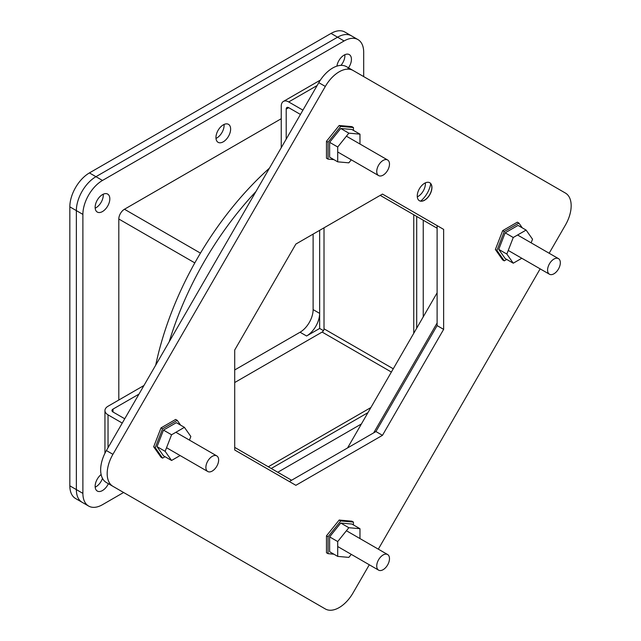 <?xml version="1.0" encoding="UTF-8"?>
<svg xmlns="http://www.w3.org/2000/svg" width="641" height="641" viewBox="0 0 641 641"><rect width="100%" height="100%" fill="white"/><g stroke="black" fill="none" stroke-linecap="round" stroke-linejoin="round"><path stroke-width="0.96" d="M417.299 196.843A10.376 5.993 120 0 0 425.368 182.861M437.106 228.22L380.217 195.377M373.687 432.859L437.106 323M234.71 447.394L291.607 480.245M347.566 447.939L437.106 292.841M419.358 200.697A10.376 5.993 120 0 0 423.597 200.609A10.376 5.993 120 0 0 431.778 186.435A10.376 5.993 120 0 0 429.734 182.717M429.791 182.749L429.791 182.749A10.376 5.993 120 0 0 419.406 188.742A10.376 5.993 120 0 0 419.406 200.729L419.406 200.729A10.376 5.993 120 0 0 429.791 194.736A10.376 5.993 120 0 0 429.791 182.749M420.632 201.114A18.285 10.56 120 0 0 430.736 183.614M382.469 435.327L443.636 329.37L443.636 229.39L382.469 194.071L295.878 244.061L234.71 350.018L234.71 449.998L295.878 485.317L382.469 435.327L375.938 431.553L289.347 481.543M369.296 564.769L353.023 592.957A27.707 15.993 -60 0 1 325.324 608.95L112.92 486.319A27.707 15.993 -60 0 1 112.92 454.325L325.324 86.431A27.707 15.993 -60 0 1 353.023 70.438L565.426 193.069A27.707 15.993 -60 0 1 565.426 225.063L549.161 253.243M325.324 608.95L318.793 605.176A27.707 15.993 120 0 0 318.825 605.2M540.147 268.859L378.31 549.161M353.023 70.438L346.501 66.672A27.707 15.993 120 0 0 346.493 66.672A27.707 15.993 120 0 0 318.793 82.665L325.324 86.431M443.636 229.39L437.106 225.624L437.106 325.604L443.636 329.37M437.106 325.604L375.938 431.553M112.92 454.325L106.39 450.559L318.793 82.665M106.39 450.559A27.707 15.993 120 0 0 106.39 482.545L112.92 486.319M155.723 365.114A230.872 133.296 -60 0 1 269.428 168.158M169.24 341.693A230.872 133.296 -60 0 1 255.911 191.579M271.239 468.483L367.934 412.66M416.706 328.176L416.706 216.442M423.236 220.216L423.236 316.862M361.404 423.965L277.769 472.257M102.48 211.554A10.376 5.993 -60 0 1 97.296 212.067A10.376 5.993 -60 0 1 95.701 203.75A10.376 5.993 -60 0 1 102.48 194.6A10.376 5.993 -60 0 1 107.672 194.087A10.376 5.993 -60 0 1 109.266 202.404A10.376 5.993 -60 0 1 102.48 211.554M95.95 207.78A10.376 5.993 -60 0 1 95.18 208.181A10.376 5.993 120 0 0 95.95 207.78A10.376 5.993 120 0 0 103.249 194.207A10.376 5.993 -60 0 1 95.95 207.78M223.292 141.805A10.376 5.993 -60 0 1 218.1 142.318A10.376 5.993 -60 0 1 216.506 134.001A10.376 5.993 -60 0 1 223.292 124.851A10.376 5.993 -60 0 1 228.476 124.338A10.376 5.993 -60 0 1 230.071 132.655A10.376 5.993 -60 0 1 223.292 141.805M216.762 138.031A10.376 5.993 -60 0 1 215.993 138.432A10.376 5.993 120 0 0 216.762 138.031A10.376 5.993 120 0 0 224.062 124.458A10.376 5.993 -60 0 1 216.762 138.031M336.894 66.127A10.376 5.993 -60 0 1 344.097 55.11A10.376 5.993 -60 0 1 349.289 54.597A10.376 5.993 -60 0 1 347.478 69.148M108.385 483.699A10.376 5.993 -60 0 1 102.48 490.541A10.376 5.993 -60 0 1 97.296 491.054A10.376 5.993 -60 0 1 95.469 483.618A10.376 5.993 -60 0 1 101.126 474.524M95.95 486.775A10.376 5.993 -60 0 1 95.18 487.168A10.376 5.993 120 0 0 95.95 486.775A10.376 5.993 120 0 0 102.488 478.37A10.376 5.993 -60 0 1 95.95 486.775M319.651 328.456L306.59 335.996A18.469 10.665 120 0 0 319.651 313.377L319.651 230.343L319.651 328.456L323.457 330.66M76.359 489.604A27.707 15.993 120 0 0 82.104 502.288A27.707 15.993 -60 0 1 76.359 489.604L76.359 210.617L76.359 489.604L82.889 493.378A27.707 15.993 -60 0 0 88.634 506.061L75.574 498.522A27.707 15.993 120 0 1 69.837 485.838L76.359 489.604M331.036 33.42L344.097 40.96A27.707 15.993 -60 0 1 357.95 39.59L351.42 35.824A27.707 15.993 120 0 0 337.567 37.194A27.707 15.993 -60 0 1 351.42 35.824L344.89 32.05A27.707 15.993 120 0 0 331.036 33.42L89.419 172.918L95.95 176.684A27.707 15.993 120 0 0 76.359 210.617A27.707 15.993 -60 0 1 95.95 176.684L337.567 37.194L95.95 176.684L102.48 180.458A27.707 15.993 -60 0 0 82.889 214.39L82.889 493.378M344.866 54.709A10.376 5.993 -60 0 1 340.948 65.382A10.376 5.993 120 0 0 344.866 54.709M363.687 76.591L363.687 52.274A27.707 15.993 -60 0 0 357.95 39.59M88.634 506.061A27.707 15.993 -60 0 0 102.48 504.691L123.609 492.488M344.097 40.96L102.48 180.458M89.419 172.918A27.707 15.993 120 0 0 69.837 206.851L69.837 485.838M234.71 369.953L300.06 332.23A18.469 10.665 120 0 0 313.12 309.611L313.12 234.109M413.757 214.743L413.757 333.288M370.883 407.548L268.283 466.784M391.379 372.044L322.127 332.062A2.66 1.538 120 0 0 324.009 328.809L393.262 368.791M324.009 227.827L324.009 328.809M281.239 118.721L124.45 209.246A7.98 4.607 120 0 0 118.809 219.014L118.809 400.024M322.127 332.062L234.71 382.533M143.945 385.513L108.041 406.242A10.568 6.098 180 0 0 104.948 410.552L104.948 453.243M108.041 447.69L108.041 414.863A10.568 6.098 180 0 1 104.948 410.552M108.041 414.863L122.255 423.076M124.739 418.773L113.008 412.003A3.55 2.051 180 0 1 111.967 410.552A3.55 2.051 180 0 1 113.008 409.102L138.977 394.111M218.637 460.014A9.014 5.2 -60 0 1 214.703 469.084A9.014 5.2 -60 0 1 207.756 471.504A9.014 5.2 -60 0 1 205.889 467.377A9.014 5.2 -60 0 1 209.823 458.307A9.014 5.2 -60 0 1 216.77 455.887A9.014 5.2 -60 0 1 218.637 460.014M155.234 447.698L162.566 458.123L161.003 457.217L153.672 446.793L161.003 427.908L175.658 419.438L177.228 420.344L162.566 428.813L155.234 447.698L153.672 446.793M161.003 427.908L162.566 428.813M162.566 458.123L165.041 456.696M180.602 425.151L177.228 420.344M184.416 427.355L176.323 422.675L163.471 430.095L157.045 446.657L163.471 455.791L171.572 460.47L165.146 451.328L171.572 434.774L184.416 427.355L190.842 436.489L189.44 440.111M180.105 455.543L171.572 460.47M157.045 446.657L165.146 451.328M163.471 430.095L171.572 434.774M320.404 80.069L283.426 101.422A10.568 6.098 60 0 0 281.239 106.254L281.239 147.71M300.445 114.443L288.706 107.672A3.55 2.051 -120 0 0 286.936 107.496A3.55 2.051 -120 0 0 286.207 109.122L286.207 139.113M283.426 101.422A10.568 6.098 60 0 1 288.706 101.943L302.921 110.148M383.11 175.145A9.014 5.2 -60 0 1 378.599 175.586A9.014 5.2 -60 0 1 377.22 168.367A9.014 5.2 -60 0 1 383.11 160.426A9.014 5.2 -60 0 1 387.613 159.978A9.014 5.2 -60 0 1 388.999 167.197A9.014 5.2 -60 0 1 383.11 175.145M340.74 126.397L328.048 142.19L328.048 159.112L326.477 158.207L326.477 141.284L339.177 125.492L351.869 126.63L353.439 127.535L340.74 126.397L339.177 125.492M328.048 142.19L326.477 141.284M328.048 159.112L333.897 159.641M353.439 130.387L353.439 127.535M359.97 134.153L351.869 129.482L340.74 128.488L329.618 142.326L329.618 157.165L337.711 161.836L337.711 147.005L348.84 133.16L359.97 134.153L359.97 144.017M351.268 159.809L348.84 162.838L337.711 161.836M329.618 142.326L337.711 147.005M340.74 128.488L348.84 133.16M547.582 270.101A9.014 5.2 -60 0 1 551.516 261.031A9.014 5.2 -60 0 1 558.463 258.619A9.014 5.2 -60 0 1 560.33 262.746A9.014 5.2 -60 0 1 556.396 271.816A9.014 5.2 -60 0 1 549.449 274.228A9.014 5.2 -60 0 1 547.582 270.101M504.259 231.537L496.927 250.423L504.259 260.855L502.688 259.95L495.365 249.517L502.688 230.632L517.351 222.171L518.914 223.076L504.259 231.537L502.688 230.632M522.295 227.875L518.914 223.076M496.927 250.423L495.365 249.517M504.259 260.855L506.727 259.429M526.109 230.079L518.008 225.408L505.164 232.819L498.738 249.381L505.164 258.523L513.257 263.195L506.839 254.052L513.257 237.499L526.109 230.079L532.535 239.221L531.133 242.835M521.798 258.267L513.257 263.195M498.738 249.381L506.839 254.052M505.164 232.819L513.257 237.499M383.11 554.978A9.014 5.2 -60 0 1 387.613 554.529A9.014 5.2 -60 0 1 388.999 561.756A9.014 5.2 -60 0 1 383.11 569.697A9.014 5.2 -60 0 1 378.599 570.145A9.014 5.2 -60 0 1 377.22 562.918A9.014 5.2 -60 0 1 383.11 554.978M340.74 520.949L328.048 536.741L328.048 553.664L326.477 552.766L326.477 535.836L339.177 520.043L351.869 521.181L353.439 522.086L340.74 520.949L339.177 520.043M328.048 553.664L333.897 554.193M353.439 524.939L353.439 522.086M328.048 536.741L326.477 535.836M359.97 528.705L351.869 524.034L340.74 523.04L329.618 536.886L329.618 551.717L337.711 556.396L337.711 541.557L348.84 527.711L359.97 528.705L359.97 538.568M351.268 554.361L348.84 557.39L337.711 556.396M337.711 541.557L329.618 536.886M340.74 523.04L348.84 527.711M69.837 206.851L82.889 214.39M319.651 313.377L313.12 309.611M306.59 335.996L300.06 332.23M118.809 219.014L194.816 262.898M200.457 253.131L124.45 209.246M113.008 409.102L113.008 412.003M288.706 101.943L317.135 85.525M288.706 107.672L286.207 109.122M166.548 447.714L207.756 471.504M175.882 432.282L216.77 455.887M337.711 151.981L378.599 175.586M346.404 136.188L387.613 159.978M517.567 235.007L558.463 258.619M508.241 250.439L549.449 274.228M346.404 530.74L387.613 554.529M337.711 546.533L378.599 570.145"/></g></svg>
